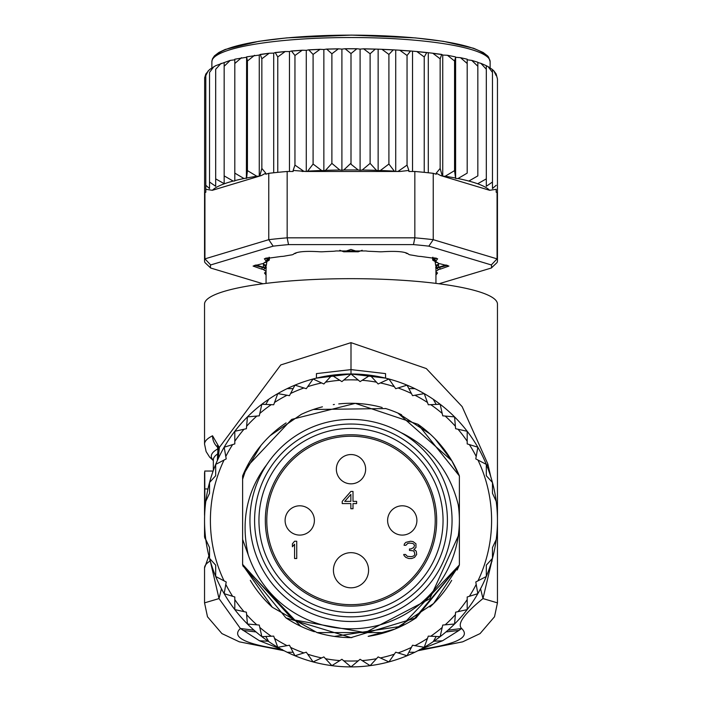 <?xml version="1.0" encoding="UTF-8"?>
<svg xmlns="http://www.w3.org/2000/svg" width="702" height="702" viewBox="0 0 702 702"><rect width="100%" height="100%" fill="white"/><g stroke="black" fill="none" stroke-linecap="round" stroke-linejoin="round"><path stroke-width="1.05" d="M314.391 520.445A14.645 14.645 0 0 0 299.745 505.8A14.645 14.645 0 0 0 285.1 520.445A14.645 14.645 0 0 0 299.745 535.091A14.645 14.645 0 0 0 314.391 520.445A14.645 14.645 0 0 1 299.745 535.091A14.645 14.645 0 0 1 285.1 520.445M387.609 520.445A14.645 14.645 0 0 0 402.255 535.091A14.645 14.645 0 0 0 416.9 520.445A14.645 14.645 0 0 0 402.255 505.8A14.645 14.645 0 0 0 387.609 520.445A14.645 14.645 0 0 1 402.255 505.8A14.645 14.645 0 0 1 416.9 520.445M351 483.836A14.645 14.645 0 0 0 365.645 469.19A14.645 14.645 0 0 0 351 454.545A14.645 14.645 0 0 0 336.355 469.19A14.645 14.645 0 0 0 351 483.836A14.645 14.645 0 0 1 336.355 469.19A14.645 14.645 0 0 1 351 454.545M351 604.659A84.214 84.214 0 0 1 266.786 520.445A84.214 84.214 0 0 1 351 436.232A84.214 84.214 0 0 1 435.214 520.445A84.214 84.214 0 0 1 351 604.659M333.424 570.243A17.576 17.576 0 0 1 351 552.667A17.576 17.576 0 0 1 368.576 570.243A17.576 17.576 0 0 1 351 587.811A17.576 17.576 0 0 1 333.424 570.243M294.577 558.52L296.735 558.52L296.735 541.242L294.577 541.242L292.418 543.813L292.418 546.761L294.577 544.182L294.577 558.52M353.009 491.444L350.851 491.444L342.216 501.377L342.216 503.58L350.851 503.58L350.851 508.731L353.009 508.731L353.009 503.58L356.616 503.58L356.616 501.377L353.009 501.377L353.009 491.444M414.522 557.423L416.681 554.475L416.321 551.535L415.602 550.438L413.803 549.701L415.961 547.49L415.961 543.813L413.083 541.611L410.565 541.242L405.888 542.348L404.44 543.813L404.08 545.287L405.888 545.287L407.686 543.445L409.485 543.085L412.723 543.445L413.803 544.182L414.522 545.287L413.803 547.49L410.924 548.964L409.485 548.964L409.485 550.438L413.083 550.798L414.162 551.535L414.882 554.475L413.803 555.949L411.284 556.686L407.327 556.317L405.528 554.475L403.72 554.475L404.08 555.58L405.888 557.423L408.766 558.52L411.644 558.52L414.522 557.423M350.851 501.377L344.735 501.377L350.851 494.392L350.851 501.377M351 606.124A85.679 85.679 0 0 0 436.679 520.445A85.679 85.679 0 0 0 351 434.766A85.679 85.679 0 0 0 265.321 520.445A85.679 85.679 0 0 0 351 606.124M351 621.498A101.053 101.053 0 0 1 249.947 520.445A101.053 101.053 0 0 1 351 419.392A101.053 101.053 0 0 1 452.053 520.445A101.053 101.053 0 0 1 351 621.498M268.769 399.254A146.455 146.455 0 0 1 351 373.99L385.565 378.132L385.565 373.613L351 369.594L316.435 373.613L316.435 378.132L351 373.99A146.455 146.455 0 0 1 414.838 652.255A146.455 146.455 0 0 1 205.8 539.566L209.538 547.586L205.8 539.566A146.455 146.455 0 0 1 268.769 399.254L265.786 404.422M492.462 482.537L492.462 493.304L496.2 501.333L492.462 493.304L492.462 482.537L486.31 475.719L486.31 464.399L475.781 458.906L477.834 447.218L467.19 443.91L467.19 431.291L455.607 428.711L454.563 416.883L442.734 415.838L440.154 404.255L428.299 404.764L424.227 393.611L412.539 395.665L407.046 385.144L395.726 388.697L388.908 378.983L378.141 383.985L370.112 375.245L360.1 381.616L351 373.99L351 342.646L280.774 364.935L219.305 447.507L219.217 449.104L217.857 450.245L217.839 449.333L218.006 449.859M210.784 478.15L212.346 473.297M212.337 567.585L210.775 562.697M268.769 641.637L265.786 636.468M209.538 558.353L209.538 547.586L209.538 558.353L215.69 565.171L215.69 576.491L226.219 581.984L224.166 593.673L234.81 596.981L234.81 609.599L246.393 612.179L247.437 624.008L259.266 625.052L261.846 636.635L273.701 636.126L277.773 647.279L289.461 645.226L294.954 655.756L306.274 652.193L313.092 661.907L323.859 656.905L331.888 665.645L341.9 659.283L351 666.9L360.1 659.283L370.112 665.645L378.141 656.905L388.908 661.907L395.726 652.193L407.046 655.756L412.539 645.226L424.227 647.279L428.299 636.126L440.154 636.635L442.734 625.052L454.563 624.008L455.607 612.179L467.19 609.599L467.19 596.981L477.834 593.673L475.781 581.984L486.31 576.491L486.31 565.171L492.462 558.353L492.462 547.586L496.2 539.566A146.455 146.455 0 0 0 496.2 501.333M351 373.99L341.9 381.616L331.888 375.245L323.859 383.985L313.092 378.983L306.274 388.697L294.954 385.144L289.461 395.665L277.773 393.611L273.701 404.764L261.846 404.255L259.266 415.838L247.437 416.883L246.393 428.711L234.81 431.291L234.81 443.91L224.166 447.218L226.219 458.906L215.69 464.399L215.69 475.719L209.538 482.537L209.538 493.304L205.8 501.333A146.455 146.455 0 0 0 205.8 539.566M317.041 632.581L272.341 607.283L242.62 564.961L242.62 479.22L246.709 467.049A117.164 117.164 0 0 1 286.1 422.902M301.097 414.443A117.164 117.164 0 0 1 322.429 406.818M333.283 404.633A117.164 117.164 0 0 1 334.389 404.466M338.741 403.922A117.164 117.164 0 0 1 382.178 407.511M385.468 408.467A117.164 117.164 0 0 1 401.579 414.759M417.927 424.28A117.164 117.164 0 0 1 459.38 475.93L459.38 564.961L413.855 619.322M457.169 570.006A117.164 117.164 0 0 0 459.38 564.961L416.075 617.874L350.991 637.609L285.916 617.865L242.62 564.961A117.164 117.164 0 0 0 243.348 566.681M250.316 580.361A117.164 117.164 0 0 0 272.306 607.248M285.942 617.883A117.164 117.164 0 0 0 314.347 631.73M316.953 632.555A117.164 117.164 0 0 0 351.86 637.609M368.234 636.337A117.164 117.164 0 0 0 416.462 617.62M429.922 607.046A117.164 117.164 0 0 0 451.693 580.352M209.538 482.537L215.69 475.719L215.69 464.399L224.035 460.047A140.593 140.593 0 0 0 224.035 580.844M287.162 388.636L293.129 388.636M414.838 388.636L408.871 388.636M433.231 399.254L436.214 404.422M427.457 402.457L424.227 393.611L414.952 395.235A140.593 140.593 0 0 1 427.457 402.457M433.231 641.637L436.214 636.468M492.462 547.586L492.462 558.353L486.31 565.171L486.31 576.491L477.965 580.844A140.593 140.593 0 0 0 477.965 460.047M414.838 652.255L408.871 652.255M287.162 652.255L293.129 652.255M277.773 647.279L287.048 645.656A140.593 140.593 0 0 1 274.543 638.434L277.773 647.279M401.219 626.298L334.327 636.416M300.772 626.298L242.62 564.961L242.62 475.93A117.164 117.164 0 0 1 246.709 467.049L291.69 419.401L355.3 403.36L417.927 424.28L459.38 475.93L459.38 564.961L433.59 603.544L394.963 629.045L368.173 636.345M351.509 637.609L351 637.609M451.676 460.512L459.38 475.93L459.38 564.961L401.193 626.316M385.003 632.563L316.997 632.563M266.821 464.54L264.777 467.269C246.393 493.076 240.883 522.288 248.245 554.896L242.62 539.452L242.62 564.408L292.927 619.717L365.215 632.625L429.773 598.815L459.38 533.52L459.38 520.445A108.38 108.38 0 0 0 458.231 504.703C450.096 472.341 431.976 448.78 403.861 434.029L400.807 432.52M248.245 554.896A108.38 108.38 0 0 0 459.38 520.445L459.38 513.285L458.231 504.703M242.62 475.93L260.933 445.516M270.165 435.635L301.333 414.329M313.399 409.485L385.819 408.573M430.001 433.924L397.981 413.118L451.825 460.775M435.056 438.82L451.719 460.591M459.38 475.93L459.38 564.961L459.38 475.93M242.62 564.961L242.62 479.22L242.62 564.961M242.62 539.452L242.62 479.22M339.812 250.272L343.752 251.799L351 249.447M343.752 251.79A84.942 14.751 0 0 1 351 251.737A84.942 14.751 180 0 1 358.248 251.79L362.188 250.272M266.365 267.743L263.25 263.478M266.058 283.389L266.058 266.488A84.942 14.751 0 0 1 266.365 265.224L266.857 261.627M264.11 264.566L266.365 265.224M351 249.482L358.248 251.79M435.143 261.627L435.635 265.242L437.89 264.566L438.75 263.478M435.942 283.389L435.942 266.488A84.942 14.751 180 0 0 435.635 265.224M437.89 264.566L435.635 267.743M204.545 260.714A146.455 25.43 0 0 1 204.931 258.871L210.688 264.944A140.593 24.412 0 0 0 210.688 268.024L204.931 262.557A146.455 25.43 0 0 1 204.545 260.714L204.642 77.843L205.8 74.043L209.538 69.568L215.69 65.672L230.238 60.39M351 163.171L351 53.554L356.932 48.736L360.1 49.114L360.1 170.261L358.213 169.989L351.132 164.321L351 163.171L343.787 169.989L341.9 170.261L339.829 170.033L331.888 163.39L325.517 170.358L323.859 170.674L321.63 170.498L313.092 164.04L307.687 171.148L306.318 171.481L399.929 171.481A140.593 24.412 180 0 0 398.069 171.367L407.046 165.11L407.046 55.493L410.547 50.992L416.812 51.527L424.227 56.967L426.781 52.527L432.792 53.229L440.154 58.81L441.733 54.414L442.734 55.054L447.428 55.282L454.563 61.004L455.607 57.292L455.607 178.44L458.002 178.536L467.19 173.122L467.19 59.205L460.512 57.687L467.19 63.505M266.058 271.288A89.338 15.514 0 0 1 263.566 269.673A5.862 1.018 180 0 0 261.583 269.094L253.089 266.067L261.583 263.873A5.862 1.018 180 0 0 263.566 263.303A89.338 15.514 0 0 1 266.111 261.653A5.862 1.018 180 0 0 266.312 261.513A5.862 1.018 180 0 0 266.04 260.986L264.356 258.766L281.09 256.458A5.862 1.018 180 0 0 284.45 256.133A89.338 15.514 0 0 1 291.4 254.931A5.862 1.018 180 0 0 293.26 254.352C296.191 251.711 304.87 250.842 319.322 251.737A5.862 1.018 180 0 0 321.332 251.799A5.862 1.018 180 0 0 323.166 251.746A89.338 15.514 0 0 1 332.66 251.307A5.862 1.018 180 0 0 335.96 250.956L366.04 250.956A5.862 1.018 180 0 0 369.34 251.307A89.338 15.514 0 0 1 378.834 251.746A5.862 1.018 180 0 0 380.668 251.799A5.862 1.018 180 0 0 382.678 251.737C397.271 250.86 405.958 251.728 408.731 254.343A5.862 1.018 180 0 0 408.739 254.352A5.862 1.018 180 0 0 410.6 254.931A89.338 15.514 0 0 1 417.55 256.133A5.862 1.018 180 0 0 420.91 256.458L437.644 258.775L435.96 260.986A5.862 1.018 180 0 0 435.688 261.513A5.862 1.018 180 0 0 435.889 261.653A89.338 15.514 0 0 1 438.434 263.303A5.862 1.018 180 0 0 440.417 263.873L448.911 266.067L440.417 269.094A5.862 1.018 180 0 0 438.434 269.673A89.338 15.514 0 0 1 435.942 271.288M491.312 264.944L428.834 246.156L433.231 239.672L497.069 258.871L497.069 192.523A146.455 25.43 0 0 1 497.455 194.375L497.455 260.714A146.455 25.43 0 0 1 497.069 262.557L491.312 268.024A140.593 24.412 0 0 0 491.312 264.944L497.069 258.871A146.455 25.43 0 0 1 497.455 260.714M428.834 246.156A140.593 24.412 180 0 0 413.478 244.612L414.838 237.829L287.162 237.829L288.522 244.612A140.593 24.412 180 0 0 273.166 246.156L268.769 239.672L204.931 258.871L204.931 192.523L205.8 192.269L205.8 189.321L212.39 190.286L259.187 176.211L256.818 176.246L247.437 170.621L246.613 178.018L243.998 178.536L234.81 173.122L234.81 180.949L233.143 181.063L224.166 175.886L224.166 183.67L215.69 178.87L215.69 186.293L209.538 182.02L209.538 188.548L205.8 185.284L205.8 189.321L205.8 74.228L205.8 75.667L208.213 70.788M204.545 194.375A146.455 25.43 0 0 1 204.931 192.523M433.231 173.324L433.231 239.672A146.455 25.43 180 0 0 414.838 237.829L414.838 171.481A146.455 25.43 0 0 1 424.227 172.35A146.455 25.43 0 0 1 433.231 173.324L436.214 174.228L436.214 173.183L440.154 168.427L440.154 58.81M287.162 171.481L287.162 237.829A146.455 25.43 180 0 0 268.769 239.672L268.769 173.324A146.455 25.43 0 0 1 277.773 172.35A146.455 25.43 0 0 1 287.162 171.481L293.129 171.481L293.129 170.446L306.318 171.481M413.478 244.612L288.522 244.612M273.166 246.156L210.688 264.944M210.688 268.024L263.031 283.766M438.969 283.766L491.312 268.024M266.058 275.017L264.461 272.973L266.04 271.99A5.862 1.018 180 0 0 266.058 271.981M435.942 271.981A5.862 1.018 180 0 0 435.96 271.99L437.539 272.973L435.942 275.017M497.069 192.523L496.2 192.269L496.2 189.321L489.61 190.286A140.593 24.412 180 0 0 468.857 181.063L477.834 175.886L477.834 62.548L480.87 63.329L486.31 69.252L486.31 65.769L488.057 66.593L492.462 72.403L492.462 69.612L493.787 70.788L496.2 75.667L496.2 74.228L497.455 78.984L497.455 194.375M266.058 272.92L265.549 272.236M266.058 268.954A87.873 15.26 0 0 1 264.996 268.173A7.318 1.272 180 0 0 262.522 267.462L254.466 265.347M266.4 261.372L267.506 260.293A7.318 1.272 180 0 0 267.752 260.117A7.318 1.272 180 0 0 267.418 259.459L265.602 258.099M436.398 258.099L434.582 259.459A7.318 1.272 180 0 0 434.248 260.117A7.318 1.272 180 0 0 434.494 260.293L435.6 261.372M447.534 265.347L439.478 267.462A7.318 1.272 180 0 0 437.004 268.173A87.873 15.26 0 0 1 435.942 268.954M436.451 272.236L435.942 272.92M455.607 178.44L454.563 170.621L445.182 176.246L442.813 176.211L489.61 190.286M442.69 176.176L442.199 175.79A140.593 24.412 180 0 0 440.689 175.57L442.813 176.211M440.689 175.57L436.214 173.183M442.199 175.79L440.154 168.427M414.838 171.481L408.871 171.481L408.871 170.446L399.929 171.481M408.871 170.446L407.046 165.11M395.919 171.481L398.069 171.367M395.682 171.481L394.313 171.148L388.908 164.04L380.37 170.498L378.141 170.674L376.483 170.358L370.112 163.39L362.171 170.033L360.1 170.261M306.081 171.481L303.931 171.367L294.954 165.11L293.129 170.446M259.31 176.176L261.311 175.57A140.593 24.412 180 0 0 259.801 175.79L259.187 176.211M268.769 173.324L265.786 174.228L265.786 173.183L261.311 175.57M265.786 173.183L261.846 168.427L259.801 175.79M224.166 183.67L224.166 62.548L224.166 66.269L230.238 60.398L234.81 59.793L234.81 180.625A140.593 24.412 180 0 1 243.998 178.536M224.166 175.886L224.166 66.269M215.69 178.87L215.69 69.252L221.13 63.329M215.69 186.293L215.69 69.252M209.538 182.02L209.538 72.403L213.943 66.593M209.538 188.548L209.538 72.403M205.8 185.284L205.8 75.667M496.2 74.228L496.2 75.667M488.057 66.593L492.462 69.568L492.462 188.548L492.462 72.403M496.2 185.284L492.462 188.548M480.87 63.329L486.31 65.672L486.31 186.293L486.31 69.252M492.462 182.02L486.31 186.293M477.834 62.548L477.834 175.886M486.31 178.87L477.834 183.67M477.834 66.269L471.762 60.398L467.19 59.793L467.19 173.122M458.002 178.536A140.593 24.412 180 0 1 467.19 180.625L468.857 181.063M405.519 252.702L405.844 252.992A8.784 1.527 0 0 0 407.985 253.755M434.959 257.704L433.204 259.371L433.204 257.38M437.574 262.662A8.784 1.527 180 0 1 435.565 261.96A86.407 15.005 0 0 0 433.108 260.372A8.784 1.527 0 0 1 432.669 259.889A8.784 1.527 0 0 1 433.204 259.371M446.182 264.944L438.539 267.269L438.539 264.11M435.942 267.901A8.784 1.527 0 0 1 438.539 267.269M266.058 267.901A8.784 1.527 180 0 0 263.461 267.269L255.818 264.944M268.796 257.38L268.796 259.371A8.784 1.527 180 0 1 269.331 259.889A8.784 1.527 180 0 1 268.892 260.372A86.407 15.005 0 0 0 266.435 261.96A8.784 1.527 0 0 1 264.426 262.662M268.796 259.371L267.041 257.704M294.015 253.755A8.784 1.527 180 0 0 296.156 252.992L296.481 252.702M447.428 55.282L455.387 56.862M454.563 170.621L454.563 61.004M442.734 55.054L442.734 176.184M428.299 53.133L428.299 172.771M424.227 172.35L424.227 56.967M412.539 51.553L412.539 171.481M388.908 164.04L388.908 54.423L393.304 49.842L399.771 50.219L407.046 55.493M395.726 50.342L395.726 171.481M370.112 163.39L370.112 53.773L375.333 49.079L381.932 49.307L388.908 54.423M378.141 49.526L378.141 170.674M360.1 49.114L363.592 48.815L370.112 53.773M341.9 170.261L341.9 49.114L345.068 48.736L351 53.554M323.859 170.674L323.859 49.526L326.667 49.079L331.888 53.773L338.408 48.815L341.9 49.114M331.888 163.39L331.888 53.773M306.274 171.481L306.274 50.342L308.696 49.842L313.092 54.423L320.068 49.307L323.859 49.526M313.092 164.04L313.092 54.423M289.461 171.481L289.461 51.553L291.453 50.992L294.954 55.493L302.229 50.219L306.274 50.342M294.954 165.11L294.954 55.493M273.701 172.771L273.701 53.133L275.219 52.527L277.773 56.967L285.188 51.527L289.461 51.553M277.773 172.35L277.773 56.967M259.266 176.184L259.266 55.054L260.267 54.414L261.846 58.81L269.208 53.229L273.701 53.133M261.846 168.427L261.846 58.81M247.437 170.621L247.437 61.004L246.613 56.862L259.266 55.054M246.613 56.862L246.393 178.44M247.437 61.004L254.572 55.282M246.393 57.292L234.81 59.205L234.81 63.505L241.488 57.687M234.81 173.122L234.81 63.505M455.607 57.292L460.512 57.687M211.872 67.848L211.872 61.679A139.128 24.158 0 0 1 350.64 37.522A139.128 24.158 0 0 1 490.128 61.557A139.128 24.158 0 0 1 490.128 61.679L490.128 67.848M204.572 517.655A146.455 25.43 180 0 0 204.545 518.137L204.545 536.31A146.455 25.43 0 0 1 205.168 533.968M204.624 515.777A146.455 25.43 0 0 1 204.545 514.961A146.455 25.43 0 0 1 204.694 513.811M213.127 471.042L204.747 471.042L204.905 510.196M205.809 539.645A146.455 25.43 0 0 1 204.545 536.31M210.319 561.161L219.024 598.578L240.382 628.492L254.036 630.203M282.388 649.561C245.165 644.182 231.16 637.162 240.382 628.492L259.45 640.759L268.19 641.242M259.45 640.759L281.335 649.271M420.665 649.271L442.55 640.759L433.81 641.242M442.55 640.759L458.959 630.431L445.981 631.932M480.554 588.741L482.976 598.578C464.075 613.934 456.958 623.902 461.618 628.492L447.964 630.203M218.164 458.766L219.217 449.104M492.602 557.836L482.976 598.578L497.455 602.869L497.455 304.098A146.455 25.43 180 0 0 351 278.668A146.455 25.43 180 0 0 204.545 304.098L204.545 444.068A146.455 25.43 0 0 1 212.539 435.784L219.305 447.507L217.839 449.333L217.26 445.779L218.831 447.815M208.889 555.835L204.545 567.979A146.455 25.43 180 0 1 209.898 561.161A14.645 13.9 -122 0 1 209.959 559.889M284.126 650.736L239.329 641.83L221.92 633.59L207.485 616.76L204.545 602.869L219.024 598.578L221.446 588.741M490.821 476.877L487.802 463.882L462.127 406.607L426.316 368.568L351 342.646M351 612.495A92.05 92.05 0 0 1 258.95 520.445A92.05 92.05 0 0 1 351 428.395A92.05 92.05 0 0 1 443.05 520.445A92.05 92.05 0 0 1 351 612.495M351 616.856A96.411 96.411 0 0 0 447.411 520.445A96.411 96.411 0 0 0 351 424.034A96.411 96.411 0 0 0 254.589 520.445A96.411 96.411 0 0 0 351 616.856M362.171 660.6A140.593 140.593 0 0 0 376.483 658.713M380.37 657.941A140.593 140.593 0 0 0 394.313 654.203M398.069 652.93A140.593 140.593 0 0 0 411.398 647.411M414.952 645.656A140.593 140.593 0 0 0 427.457 638.434M430.756 636.231A140.593 140.593 0 0 0 442.199 627.448M445.182 624.833A140.593 140.593 0 0 0 455.387 614.627M458.002 611.644A140.593 140.593 0 0 0 467.19 599.613M469.375 596.296A140.593 140.593 0 0 0 476.21 584.397M343.787 660.854A140.593 140.593 0 0 0 358.213 660.854M325.517 658.713A140.593 140.593 0 0 0 339.829 660.6M307.687 654.203A140.593 140.593 0 0 0 321.63 657.941M290.602 647.411A140.593 140.593 0 0 0 303.931 652.93M259.801 627.448A140.593 140.593 0 0 0 271.244 636.231M246.613 614.627A140.593 140.593 0 0 0 256.818 624.833M234.81 599.613A140.593 140.593 0 0 0 243.998 611.644M225.79 584.397A140.593 140.593 0 0 0 232.625 596.296M376.483 382.178A140.593 140.593 0 0 0 362.171 380.291M394.313 386.688A140.593 140.593 0 0 0 380.37 382.95M411.398 393.489A140.593 140.593 0 0 0 398.069 387.96M442.199 413.443A140.593 140.593 0 0 0 430.756 404.659M455.387 426.263A140.593 140.593 0 0 0 445.182 416.058M467.19 441.277A140.593 140.593 0 0 0 458.002 429.247M476.21 456.493A140.593 140.593 0 0 0 469.375 444.594M358.213 380.036A140.593 140.593 0 0 0 343.787 380.036M339.829 380.291A140.593 140.593 0 0 0 325.517 382.178M321.63 382.95A140.593 140.593 0 0 0 307.687 386.688M303.931 387.96A140.593 140.593 0 0 0 290.602 393.489M287.048 395.235A140.593 140.593 0 0 0 274.543 402.457M271.244 404.659A140.593 140.593 0 0 0 259.801 413.443M256.818 416.058A140.593 140.593 0 0 0 246.613 426.263M243.998 429.247A140.593 140.593 0 0 0 234.81 441.277M232.625 444.594A140.593 140.593 0 0 0 225.79 456.493M215.733 56.02A136.206 23.649 0 0 1 351 35.144A136.206 23.649 0 0 1 486.267 56.02M358.213 169.989A140.593 24.412 180 0 0 351.132 169.954A140.593 24.412 180 0 0 343.787 169.989M263.566 269.673L264.996 268.173M261.583 269.094L262.522 267.462M266.04 260.986L267.418 259.459M435.96 260.986L434.582 259.459M440.417 269.094L439.478 267.462M438.434 269.673L437.004 268.173M455.387 178.018A140.593 24.412 180 0 0 445.182 176.246M394.313 171.148A140.593 24.412 180 0 0 380.37 170.498M376.483 170.358A140.593 24.412 180 0 0 362.171 170.033M339.829 170.033A140.593 24.412 180 0 0 325.517 170.358M321.63 170.498A140.593 24.412 180 0 0 307.687 171.148M303.931 171.367A140.593 24.412 180 0 0 302.071 171.481M256.818 176.246A140.593 24.412 180 0 0 246.613 178.018M233.143 181.063A140.593 24.412 180 0 0 212.39 190.286M434.749 53.606A140.593 24.412 0 0 1 441.295 54.502M418.603 51.808A140.593 24.412 0 0 1 426.14 52.58M401.404 50.43A140.593 24.412 0 0 1 409.74 51.035M383.424 49.465A140.593 24.412 0 0 1 392.348 49.886M364.961 48.921A140.593 24.412 0 0 1 374.236 49.14M346.305 48.815A140.593 24.412 0 0 1 355.695 48.815M327.773 49.14A140.593 24.412 0 0 1 337.039 48.921M309.652 49.886A140.593 24.412 0 0 1 318.576 49.465M292.26 51.035A140.593 24.412 0 0 1 300.596 50.43M275.86 52.58A140.593 24.412 0 0 1 283.397 51.808M260.705 54.502A140.593 24.412 0 0 1 267.251 53.606M263.461 264.11L263.461 267.269M207.968 488.952L204.905 488.952M217.778 453.843A137.671 23.903 180 0 0 213.329 459.871L213.329 470.48M243.041 630.431L256.019 631.932M458.959 630.431L461.618 628.492C470.84 637.162 456.835 644.182 419.612 649.561M213.329 460.345A139.698 24.254 0 0 1 217.822 448.903M212.539 435.784A14.645 13.636 63.3 0 0 217.629 447.262M492.102 561.117L491.891 560.415M487.802 463.882L487.039 466.189M215.058 465.961L213.908 468.91M211.126 477.027L210.775 478.185M210.758 562.635L211.074 563.68M266.058 267.427L263.145 263.522M435.942 267.427L438.855 263.522M490.128 61.679L488.645 57.195L487.6 55.906L483.213 52.518L473.604 48.271L443.488 41.348L415.47 37.908L351.641 35.1L286.758 37.882L258.731 41.321L225.21 49.447L218.919 52.439L214.435 55.87L212.416 58.924L211.872 61.679M266.312 261.513L267.752 260.117M435.688 261.513L434.248 260.117M432.792 53.229L441.733 54.414M416.812 51.527L426.781 52.527M399.771 50.219L410.547 50.992M381.932 49.307L393.304 49.842M363.592 48.815L375.333 49.079M345.068 48.736L356.932 48.736M338.408 48.815L326.667 49.079M320.068 49.307L308.696 49.842M302.229 50.219L291.453 50.992M285.188 51.527L275.219 52.527M269.208 53.229L260.267 54.414M471.762 60.39L477.834 62.25M493.787 70.788L496.2 74.043M269.331 259.889L269.331 257.292M432.669 257.292L432.669 259.889M204.545 472.595L204.545 514.961M217.348 460.556L217.857 450.245M204.545 444.068L206.116 451.579L209.6 457.072L213.329 460.591M417.874 650.736L462.679 641.83L480.08 633.59L494.515 616.76L497.455 602.869M204.545 567.979L204.545 602.869"/></g></svg>
